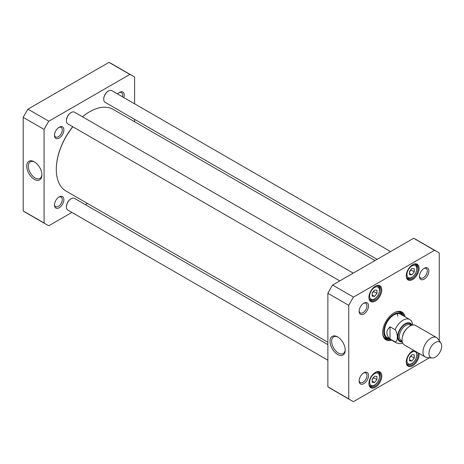 <?xml version="1.0" encoding="UTF-8"?>
<svg xmlns="http://www.w3.org/2000/svg" width="464" height="464" viewBox="0 0 464 464"><rect width="100%" height="100%" fill="white"/><g stroke="black" fill="none" stroke-linecap="round" stroke-linejoin="round"><path stroke-width="0.7" d="M72.72 126.718A46.713 26.97 120 0 0 56.312 169.151A46.713 26.97 120 0 0 56.312 169.331M89.5 111.847A46.713 26.97 120 0 0 89.343 111.94A46.713 26.97 120 0 0 82.435 116.766M56.312 169.151L56.312 169.517A47.16 27.231 -60 0 1 72.807 126.765M82.488 116.795A47.16 27.231 -60 0 1 89.656 111.754A47.16 27.231 -60 0 1 113.239 109.417L375.028 260.559M327.868 342.246L66.079 191.104A47.16 27.231 -60 0 1 56.312 169.517M390.038 338.935C385.839 334.88 385.839 330.826 390.038 326.772L395.119 329.707C398.071 333.488 398.071 341.498 395.119 341.869L390.038 338.935L390.038 326.772M412.896 325.009L411.591 321.065L409.799 319.534L400.664 314.261M435.296 357.152A8.984 5.185 -60 0 1 432.112 357.999A8.984 5.185 -60 0 1 430.807 347.223A8.984 5.185 -60 0 1 440.794 342.966A8.984 5.185 -60 0 1 440.8 350.303A8.984 5.185 -60 0 1 435.296 357.152M432.112 357.999L426.955 357.529A11.229 6.484 -60 0 1 425.32 357.019A11.229 6.484 -60 0 1 425.32 344.056A11.229 6.484 -60 0 1 436.549 337.572A11.229 6.484 -60 0 1 437.801 338.732L440.794 342.966M425.32 357.019L404.393 344.943A11.229 6.484 -60 0 1 404.393 331.975A11.229 6.484 -60 0 1 415.628 325.49L436.549 337.572M372.174 382.348L372.174 379.169L374.552 376.205L376.936 376.42L376.936 379.598L374.552 382.562L372.174 382.348M372.174 296.16L372.174 292.987L374.552 290.023L376.936 290.238L376.936 293.41L374.552 296.374L372.174 296.16M409.492 274.618L409.492 271.44L411.875 268.476L414.253 268.691L414.253 271.863L411.875 274.827L409.492 274.618M409.492 360.801L409.492 357.622L411.875 354.664L414.253 354.873L414.253 358.051L411.875 361.015L409.492 360.801M429.478 357.761L353.493 401.627A85.904 49.596 -60 0 1 351.057 400.368A85.904 49.596 -60 0 1 348.748 398.889L348.748 305.329A85.904 49.596 -60 0 1 353.493 297.105L434.519 250.328A85.904 49.596 -60 0 1 436.96 251.581A85.904 49.596 -60 0 1 439.269 253.066L439.269 340.802M428.881 271.005A6.647 3.834 120 0 0 424.183 268.291A6.647 3.834 120 0 0 419.479 276.428A6.647 3.834 120 0 0 424.183 279.142A6.647 3.834 120 0 0 428.881 271.005M368.532 375.527A6.647 3.834 120 0 0 363.834 372.812A6.647 3.834 120 0 0 359.136 380.95A6.647 3.834 120 0 0 363.834 383.664A6.647 3.834 120 0 0 368.532 375.527M381.779 289.942A9.094 5.249 120 0 0 375.347 286.23A9.094 5.249 120 0 0 368.915 297.372A9.094 5.249 120 0 0 375.347 301.084A9.094 5.249 120 0 0 381.779 289.942M381.779 376.13A9.094 5.249 120 0 0 375.347 372.418A9.094 5.249 120 0 0 368.915 383.554A9.094 5.249 120 0 0 375.347 387.266A9.094 5.249 120 0 0 381.779 376.13M405.113 316.831A16.06 9.268 120 0 0 394.006 312.864A16.06 9.268 120 0 0 382.655 332.531A16.06 9.268 120 0 0 391.639 340.17M413.76 350.349A9.094 5.249 120 0 0 412.664 350.871A9.094 5.249 120 0 0 406.238 362.007A9.094 5.249 120 0 0 412.664 365.725A9.094 5.249 120 0 0 419.096 354.583A9.094 5.249 120 0 0 419.004 353.377M419.096 268.401A9.094 5.249 120 0 0 412.664 264.683A9.094 5.249 120 0 0 406.238 275.825A9.094 5.249 120 0 0 412.664 279.537A9.094 5.249 120 0 0 419.096 268.401M368.532 305.846A6.647 3.834 120 0 0 363.834 303.131A6.647 3.834 120 0 0 359.136 311.269A6.647 3.834 120 0 0 363.834 313.983A6.647 3.834 120 0 0 368.532 305.846M436.96 251.581L416.075 239.528A85.904 49.596 120 0 0 413.639 238.27L332.613 285.047A85.904 49.596 120 0 0 327.868 293.271L327.868 386.831A85.904 49.596 120 0 0 330.171 388.316L351.057 400.368M372.174 293.178L373.758 291.578L376.936 293.41M372.174 295L374.552 296.374M373.758 291.578L373.671 291.125M372.174 379.361L373.758 377.766L376.936 379.598M372.174 381.182L374.552 382.562M373.758 377.766L373.671 377.307M409.492 357.814L411.081 356.219L414.253 358.051M409.492 359.641L411.875 361.015M411.081 356.219L410.988 355.76M409.492 271.631L411.081 270.031L414.253 271.863M409.492 273.453L411.875 274.827M411.081 270.031L410.988 269.578M345.216 349.595A9.616 5.551 60 0 1 343.238 353.562A9.616 5.551 60 0 1 333.616 348.006A9.616 5.551 60 0 1 333.616 336.899A9.616 5.551 60 0 1 338.041 337.166M337.63 336.916L337.63 336.916A10.742 6.2 -120 0 0 330.037 341.301A10.742 6.2 -120 0 0 337.63 354.461A10.742 6.2 -120 0 0 345.228 350.076A10.742 6.2 -120 0 0 337.63 336.916L337.63 336.916M327.868 386.831L348.748 398.889M348.748 305.329L327.868 293.271M363.416 373.073A5.522 3.19 -60 0 1 365.8 372.998A5.522 3.19 -60 0 1 366.943 375.527A5.522 3.19 -60 0 1 364.536 381.083A5.522 3.19 -60 0 1 360.279 382.562A5.522 3.19 -60 0 1 359.153 380.463M363.416 303.392A5.522 3.19 -60 0 1 365.8 303.317A5.522 3.19 -60 0 1 366.943 305.846A5.522 3.19 -60 0 1 364.536 311.402A5.522 3.19 -60 0 1 360.279 312.881A5.522 3.19 -60 0 1 359.153 310.776M423.765 268.552A5.522 3.19 -60 0 1 426.149 268.476A5.522 3.19 -60 0 1 427.292 271.005A5.522 3.19 -60 0 1 424.879 276.561A5.522 3.19 -60 0 1 420.628 278.04A5.522 3.19 -60 0 1 419.502 275.941M375.103 286.375A8.422 4.86 -60 0 1 379.082 286.091A8.422 4.86 -60 0 1 380.828 289.942A8.422 4.86 -60 0 1 377.151 298.422A8.422 4.86 -60 0 1 370.661 300.678A8.422 4.86 -60 0 1 368.921 297.088M412.426 264.828A8.422 4.86 -60 0 1 416.399 264.544A8.422 4.86 -60 0 1 418.145 268.401A8.422 4.86 -60 0 1 414.468 276.875A8.422 4.86 -60 0 1 407.978 279.131A8.422 4.86 -60 0 1 406.238 275.541M375.103 372.563A8.422 4.86 -60 0 1 379.082 372.273A8.422 4.86 -60 0 1 380.828 376.13A8.422 4.86 -60 0 1 377.151 384.604A8.422 4.86 -60 0 1 370.661 386.86A8.422 4.86 -60 0 1 368.921 383.27M417.89 352.733A8.422 4.86 -60 0 1 418.145 354.583A8.422 4.86 -60 0 1 414.468 363.057A8.422 4.86 -60 0 1 407.978 365.313A8.422 4.86 -60 0 1 406.238 361.729M412.426 351.016A8.422 4.86 -60 0 1 413.923 350.442M393.768 313.009A15.382 8.88 -60 0 1 401.221 312.376A15.382 8.88 -60 0 1 403.982 316.175M390.502 339.515A15.382 8.88 -60 0 1 385.839 339.027A15.382 8.88 -60 0 1 382.655 332.253M385.12 338.523A15.382 8.88 120 0 0 388.148 338.807A14.268 8.236 120 0 0 389.505 338.935M402.978 315.595A14.268 8.236 120 0 0 402.178 314.476A15.382 8.88 120 0 0 400.432 312.005M413.639 238.27L434.519 250.328M332.613 285.047L353.493 297.105M398.64 311.663A14.842 8.572 120 0 1 400.879 313.072L402.178 314.476A14.268 8.236 120 0 0 386.767 321.796A14.268 8.236 120 0 0 388.136 338.801L386.268 338.378A14.842 8.572 120 0 1 383.925 337.148M401.749 315.131A13.473 7.778 120 0 0 387.191 322.039A13.473 7.778 120 0 0 388.484 338.105M397.781 316.303A13.473 7.778 120 0 0 397.225 313.705M70.998 112.63A6.287 3.631 120 0 0 70.841 112.717A6.287 3.631 120 0 0 66.393 120.42A6.287 3.631 120 0 0 66.398 120.599M339.787 280.906L67.79 123.871A6.74 3.892 -60 0 1 66.393 120.785A6.74 3.892 -60 0 1 71.16 112.532A6.74 3.892 -60 0 1 74.53 112.201L353.261 273.128M66.393 120.42L66.393 120.785M70.998 198.818A6.287 3.631 120 0 0 70.841 198.905A6.287 3.631 120 0 0 66.393 206.602A6.287 3.631 120 0 0 66.398 206.782M327.868 360.209L67.79 210.053A6.74 3.892 -60 0 1 66.393 206.973A6.74 3.892 -60 0 1 71.16 198.72A6.74 3.892 -60 0 1 74.53 198.383L327.868 344.648M66.393 206.602L66.393 206.973M108.315 91.083A6.287 3.631 120 0 0 108.158 91.17A6.287 3.631 120 0 0 103.716 98.873A6.287 3.631 120 0 0 103.716 99.052M377.104 259.359L105.108 102.324A6.74 3.892 -60 0 1 103.716 99.238A6.74 3.892 -60 0 1 108.477 90.99A6.74 3.892 -60 0 1 111.847 90.654L390.584 251.581M103.716 98.873L103.716 99.238M132.292 75.684L111.412 63.632A85.904 49.596 120 0 0 108.97 62.373L27.944 109.15A85.904 49.596 120 0 0 23.2 117.375L23.2 210.934A85.904 49.596 120 0 0 25.508 212.419L46.388 224.472A85.904 49.596 -60 0 1 44.08 222.993L44.08 129.427A85.904 49.596 -60 0 1 48.83 121.208L129.856 74.431A85.904 49.596 -60 0 1 132.292 75.684A85.904 49.596 -60 0 1 134.601 77.169L134.601 103.791M41.899 174.481A9.616 5.551 60 0 1 39.921 178.443A9.616 5.551 60 0 1 35.113 177.967A9.616 5.551 60 0 1 28.826 169.488A9.616 5.551 60 0 1 30.299 161.785A9.616 5.551 60 0 1 34.725 162.046M34.319 179.342A10.742 6.2 -120 0 0 41.911 174.957A10.742 6.2 -120 0 0 34.319 161.803A10.742 6.2 -120 0 0 26.721 166.187A10.742 6.2 -120 0 0 34.319 179.342M23.2 117.375L44.08 129.427M23.2 210.934L44.08 222.993M71.885 212.419L48.83 225.73A85.904 49.596 -60 0 1 46.388 224.472M87.441 203.441L85.359 204.641M134.601 119.352L134.601 121.754M63.87 199.63A6.647 3.834 120 0 0 59.172 196.916A6.647 3.834 120 0 0 54.474 205.053A6.647 3.834 120 0 0 59.172 207.768A6.647 3.834 120 0 0 63.87 199.63M123.801 97.556A6.647 3.834 120 0 0 124.213 95.108A6.647 3.834 120 0 0 119.515 92.394A6.647 3.834 120 0 0 117.595 93.972M63.87 129.949A6.647 3.834 120 0 0 59.172 127.235A6.647 3.834 120 0 0 54.474 135.372A6.647 3.834 120 0 0 59.172 138.086A6.647 3.834 120 0 0 63.87 129.949M58.754 197.177A5.522 3.19 -60 0 1 61.138 197.101A5.522 3.19 -60 0 1 62.28 199.63A5.522 3.19 -60 0 1 59.868 205.187A5.522 3.19 -60 0 1 55.616 206.666A5.522 3.19 -60 0 1 54.491 204.56M58.754 127.496A5.522 3.19 -60 0 1 61.138 127.42A5.522 3.19 -60 0 1 62.28 129.949A5.522 3.19 -60 0 1 59.868 135.505A5.522 3.19 -60 0 1 55.616 136.984A5.522 3.19 -60 0 1 54.491 134.879M119.097 92.655A5.522 3.19 -60 0 1 121.481 92.58A5.522 3.19 -60 0 1 122.624 95.108A5.522 3.19 -60 0 1 122.397 96.75M27.944 109.15L48.83 121.208M129.856 74.431L108.97 62.373M395.119 329.707A13.473 7.778 -60 0 1 409.799 319.534M387.191 337.601L396.32 342.873A13.473 7.778 -60 0 1 395.119 341.869M402.334 341.997A10.556 6.096 -60 0 1 399.846 329.347A10.556 6.096 -60 0 1 412.049 325.177M402.52 336.499A8.984 5.185 -60 0 1 407.375 328.089M402.149 341.052L401.267 340.541A8.984 5.185 -60 0 1 401.267 330.171A8.984 5.185 -60 0 1 410.251 324.98L411.133 325.49M402.207 341.411A9.883 5.707 -60 0 1 400.183 329.544A9.883 5.707 -60 0 1 411.475 325.363M369.628 382.226A6.96 4.019 -60 0 1 377.017 373.039A6.96 4.019 -60 0 1 377.017 382.887A6.96 4.019 -60 0 1 369.628 382.226M369.628 296.044A6.96 4.019 -60 0 1 377.017 286.856A6.96 4.019 -60 0 1 377.017 296.699A6.96 4.019 -60 0 1 369.628 296.044M406.951 274.497A6.96 4.019 -60 0 1 414.335 265.309A6.96 4.019 -60 0 1 414.335 275.152A6.96 4.019 -60 0 1 406.951 274.497M406.951 360.679A6.96 4.019 -60 0 1 414.335 351.492A6.96 4.019 -60 0 1 414.335 361.34A6.96 4.019 -60 0 1 406.951 360.679M369.332 299.106A7.859 4.536 120 0 0 369.988 299.64C371.461 300.399 373.097 300.173 374.906 298.955L378.154 295.324C380.335 289.751 380.231 286.653 377.847 286.027A7.859 4.536 120 0 0 377.058 285.725M369.332 385.288A7.859 4.536 120 0 0 369.988 385.822C371.461 386.587 373.097 386.355 374.906 385.137L378.154 381.512C380.335 375.939 380.231 372.836 377.847 372.209A7.859 4.536 120 0 0 377.058 371.908M406.65 363.747A7.859 4.536 120 0 0 407.305 364.281L410.112 364.588L412.223 363.59L415.477 359.965L417.037 355.238L416.37 351.851M406.65 277.559A7.859 4.536 120 0 0 407.305 278.093C408.778 278.858 410.42 278.626 412.223 277.408L415.477 273.783C417.652 268.209 417.554 265.106 415.17 264.48A7.859 4.536 120 0 0 414.375 264.178M402.01 314.296A15.283 8.822 120 0 0 400.148 311.912M384.9 338.331A15.283 8.822 120 0 0 387.892 338.749M89.343 111.94L89.656 111.754M396.32 342.873L400.142 343.749L402.781 343.174M377.847 286.027L377.29 285.702M369.988 299.64L369.431 299.315M377.847 372.209L377.29 371.884M369.988 385.822L369.431 385.503M407.305 364.281L406.748 363.956M415.17 264.48L414.607 264.155M407.305 278.093L406.748 277.774M70.841 112.717L71.16 112.532M70.841 198.905L71.16 198.72M108.158 91.17L108.477 90.99"/></g></svg>
